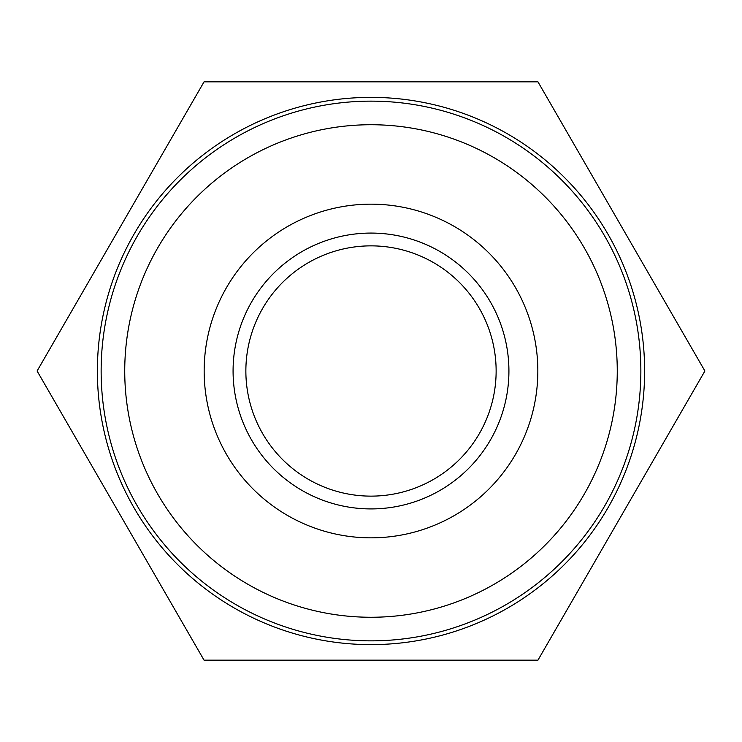 <?xml version="1.0" encoding="UTF-8"?>
<svg xmlns="http://www.w3.org/2000/svg" width="742" height="742" viewBox="0 0 742 742"><rect width="100%" height="100%" fill="white"/><g stroke="black" fill="none" stroke-linecap="round" stroke-linejoin="round"><path stroke-width="1.11" d="M371 537.839A166.839 166.839 0 0 0 515.486 287.581A166.839 166.839 0 0 0 226.514 287.581A166.839 166.839 0 0 0 371 537.839A166.839 166.839 0 0 0 515.486 287.581A166.839 166.839 0 0 0 226.514 287.581A166.839 166.839 0 0 0 371 537.839M371 496.129A125.129 125.129 0 0 0 479.369 308.431A125.129 125.129 0 0 0 262.631 308.431A125.129 125.129 0 0 0 371 496.129M204.05 81.833L537.95 81.833L704.9 371L537.95 660.167L204.05 660.167L37.1 371L204.05 81.833M371 644.622A273.622 273.622 0 0 0 607.967 234.184A273.622 273.622 0 0 0 134.033 234.184A273.622 273.622 0 0 0 371 644.622M371 640.856A269.856 269.856 0 0 1 137.298 236.067A269.856 269.856 0 0 1 604.702 236.067A269.856 269.856 0 0 1 371 640.856M371 617.261A246.261 246.261 0 0 0 584.269 247.865A246.261 246.261 0 0 0 157.731 247.865A246.261 246.261 0 0 0 371 617.261M371 508.919A137.919 137.919 0 0 1 251.557 302.04A137.919 137.919 0 0 1 490.443 302.04A137.919 137.919 0 0 1 371 508.919"/></g></svg>
